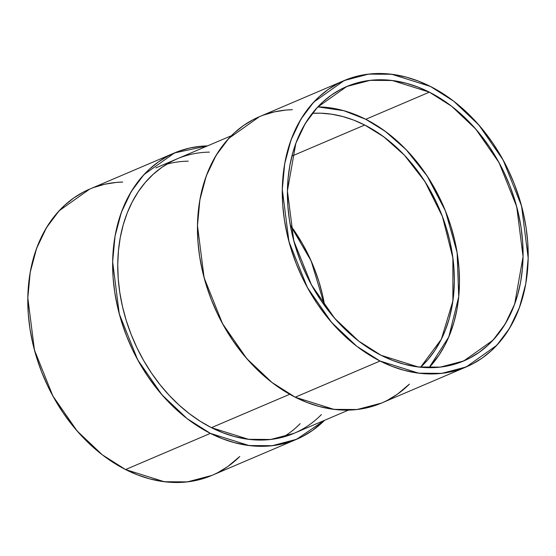 <?xml version="1.0" encoding="UTF-8"?>
<svg xmlns="http://www.w3.org/2000/svg" width="556" height="556" viewBox="0 0 556 556"><rect width="100%" height="100%" fill="white"/><g stroke="black" fill="none" stroke-linecap="round" stroke-linejoin="round"><path stroke-width="0.83" d="M348.445 410.119L293.992 433.346L270.716 439.469L248.546 439.323L211.44 427.661L222.859 432.756L234.403 436.536L245.96 438.969L257.414 440.018L268.666 439.685L279.592 437.968L290.093 434.889M174.521 152.914L89.697 189.096L59.172 210.738L46.447 227.703L36.571 248.449L30.226 272.225L27.814 297.94L34.465 350.113L52.876 396.018L77.138 431.004L102.318 454.822L125.566 469.556L210.39 433.381L187.143 418.647L161.963 394.823L137.7 359.843L119.29 313.938L112.639 261.765L115.057 236.043L121.396 212.267L131.272 191.521L143.997 174.556L174.521 152.914L207.555 145.88L201.07 146.249L189.672 148.042L178.712 151.26L168.301 155.868L158.536 161.831L149.515 169.087L141.321 177.566L134.031 187.184L127.727 197.853L122.459 209.466L118.282 221.913L115.231 235.077L113.341 248.824L112.625 263.03L113.097 277.555L114.751 292.261L117.566 306.995L121.514 321.632L126.566 336.019L132.662 350.023L139.758 363.506L147.771 376.342L156.632 388.408L166.251 399.576L176.537 409.758L187.393 418.835L198.714 426.737L210.39 433.381A155.652 116.037 -113.1 0 1 112.632 266.241A155.652 116.037 -113.1 0 1 207.555 145.88M89.815 189.047L83.469 192.049L73.705 198.012L64.684 205.268L56.49 213.74L49.206 223.359L42.902 234.027L37.634 245.648L33.45 258.095L30.406 271.258L28.516 285.006L27.8 299.211L28.273 313.737L29.92 328.436L32.734 343.177L36.689 357.814L41.735 372.2L47.837 386.205L54.926 399.688L62.946 412.524L71.8 424.589L81.419 435.758L91.712 445.933L102.568 455.017L113.89 462.919L125.566 469.556L137.485 474.88L149.529 478.827L161.587 481.357L173.541 482.455L185.273 482.108L196.678 480.321L207.638 477.104M218.049 472.489L227.814 466.533L239.768 456.476A155.652 116.037 66.9 0 1 125.566 469.556L210.39 433.381L249.109 445.551L272.245 445.703L296.654 439.261L211.829 475.443L187.421 481.885L164.284 481.732L125.566 469.556L210.39 433.381L222.31 438.698L234.354 442.645L246.412 445.175L258.366 446.28L270.098 445.933L281.503 444.14L292.463 440.922L302.874 436.314L312.639 430.351L324.6 420.294L296.654 439.261M125.566 469.556A155.652 116.037 66.9 0 1 27.8 302.422A155.652 116.037 66.9 0 1 122.73 182.055L116.246 182.431L104.848 184.224L93.888 187.435M177.183 158.835L171.102 161.713L161.747 167.425L153.102 174.375L145.248 182.5L138.263 191.723L132.224 201.946L127.171 213.073L123.168 225.006L120.242 237.62L118.435 250.798L117.747 264.413L118.199 278.327L119.783 292.421L122.48 306.544L126.268 320.569L131.105 334.358L136.95 347.778L143.747 360.698L151.427 373L159.919 384.557L169.135 395.267L178.997 405.018L189.401 413.72L200.25 421.295L211.44 427.661L289.739 394.267M177.065 158.884A149.168 111.2 66.9 0 0 119.186 288.147A149.168 111.2 66.9 0 0 211.44 427.661A149.168 111.2 -113.1 0 0 321.396 414.609M344.171 80.557L259.346 116.739L228.822 138.374L216.096 155.339L206.22 176.085L199.882 199.868L197.47 225.583L204.115 277.757L222.525 323.661L246.794 358.641L271.967 382.465L295.215 397.199L380.04 361.018L356.792 346.284L331.619 322.466L307.35 287.48L288.946 241.575L282.295 189.401L284.707 163.686L291.045 139.91L300.928 119.165L313.647 102.2L344.171 80.557L368.579 74.115L391.716 74.268L430.434 86.444L442.11 93.081L453.432 100.984L464.288 110.067L474.581 120.242L484.2 131.411L493.054 143.476L501.074 156.312L508.163 169.795L514.265 183.8L519.311 198.186L523.265 212.823L526.08 227.564L527.727 242.263L528.2 256.789L527.484 270.994L525.594 284.741L522.55 297.905L518.366 310.352L513.098 321.973L506.794 332.641L499.51 342.26L491.316 350.732L482.295 357.988L472.53 363.951L462.112 368.565L451.152 371.776L439.754 373.569L428.016 373.917L416.062 372.819L404.003 370.282L391.959 366.341L380.04 361.018L368.364 354.38L357.042 346.478L346.186 337.395L335.9 327.22L326.282 316.044L317.42 303.986L309.407 291.149L302.318 277.666L296.216 263.662L291.17 249.269L287.216 234.639L284.401 219.898L282.747 205.199L282.281 190.673L282.99 176.467L284.88 162.713L287.932 149.55L292.108 137.103L297.377 125.489L303.687 114.821L310.971 105.202L319.165 96.723L328.186 89.467L337.951 83.511L348.362 78.896L359.322 75.679L370.727 73.892L382.458 73.545L394.412 74.643L406.471 77.173L418.515 81.12L430.434 86.444L453.682 101.178L478.862 124.996L503.124 159.982L521.535 205.887L528.186 258.06L525.774 283.775L519.429 307.551L509.553 328.297L496.828 345.262L466.303 366.904L441.895 373.347L418.758 373.194L380.04 361.018A155.652 116.037 -113.1 0 1 284.88 162.713A155.652 116.037 -113.1 0 1 430.434 86.444A155.652 116.037 -113.1 0 1 525.594 284.741A155.652 116.037 -113.1 0 1 380.04 361.018L295.215 397.199L307.134 402.516L319.179 406.464L331.237 409.001L343.191 410.099L354.93 409.751L366.328 407.958L377.288 404.74M319.79 106.933L331.244 107.989L342.802 110.415L354.346 114.195L365.765 119.297A149.168 111.2 -113.1 0 0 317.81 106.891L343.816 110.7L365.765 119.297L429.385 92.164L451.667 106.279L475.79 129.11L499.045 162.637L516.691 206.63L523.064 256.629L514.675 304.062L505.209 323.94L493.012 340.196L463.76 360.934L440.373 367.113L418.195 366.96L381.089 355.298L358.815 341.175L334.684 318.352L311.43 284.825L293.79 240.831L287.417 190.833L295.806 143.399L305.272 123.522L317.469 107.259L346.715 86.521L370.108 80.349L392.279 80.495L429.385 92.164L417.966 87.063L406.422 83.282L394.864 80.856L383.411 79.8L372.166 80.133L361.233 81.85L350.732 84.929L340.752 89.349L331.397 95.062L322.751 102.019L314.898 110.144L307.92 119.359L301.873 129.583L296.821 140.717L292.817 152.643L289.898 165.257L288.084 178.434L287.403 192.049L287.855 205.97L289.433 220.058L292.136 234.18L295.917 248.205L300.761 261.994L306.606 275.415L313.403 288.342L321.083 300.643L329.569 312.201L338.792 322.904L348.647 332.662L359.051 341.363L369.9 348.932L381.089 355.298L392.515 360.399L404.059 364.18L415.617 366.606L427.071 367.662L438.316 367.328L449.241 365.612L459.742 362.526L469.723 358.106L479.084 352.393L487.73 345.443L495.577 337.318L502.561 328.103L508.608 317.879L513.654 306.745L517.657 294.819L520.583 282.205L522.397 269.028L523.078 255.412L522.626 241.492L521.042 227.404L518.345 213.275L514.557 199.25L509.72 185.461L503.875 172.04L497.078 159.12L489.398 146.819L480.905 135.261L471.69 124.551L461.827 114.8L451.423 106.099L440.574 98.523L429.385 92.164A149.168 111.2 -113.1 0 1 520.583 282.205A149.168 111.2 -113.1 0 1 381.089 355.298A149.168 111.2 -113.1 0 1 289.898 165.257A149.168 111.2 -113.1 0 1 429.385 92.164L365.765 119.297L385.162 131.251L406.158 149.675L427.182 176.057L445.425 210.905L457.122 252.605L458.721 296.723L448.789 336.936L429.051 367.704L438.941 355.235L444.988 345.012L450.033 333.878L454.043 321.952L456.962 309.338L458.776 296.16L459.458 282.545L459.006 268.624L457.421 254.537L454.725 240.414L450.937 226.389L446.1 212.6L440.255 199.18L433.458 186.253L425.778 173.958L417.285 162.394L408.069 151.691L398.207 141.933L387.803 133.231L376.954 125.663L365.765 119.297L429.385 92.164M387.699 400.132L397.464 394.169L409.424 384.113A155.652 116.037 66.9 0 1 295.215 397.199L333.934 409.369L357.07 409.529L381.479 403.086L466.303 366.904M259.471 116.684L253.126 119.686L243.361 125.649L234.34 132.905L226.146 141.384L218.862 151.003L212.552 161.671L207.284 173.284L203.107 185.732L200.056 198.895L198.165 212.649L197.45 226.855L197.922 241.373L199.576 256.08L202.391 270.821L206.339 285.45L211.391 299.844L217.493 313.841L224.582 327.331L232.596 340.161L241.457 352.226L251.076 363.402L261.362 373.576L272.218 382.66L283.539 390.555L295.215 397.199A155.652 116.037 66.9 0 1 197.456 230.059A155.652 116.037 66.9 0 1 292.38 109.699L285.902 110.067L274.497 111.86L263.537 115.078M324.69 305.779L311.145 260.938L290.267 225.076L302.228 243.333L308.726 255.697L314.321 268.534L318.949 281.718L322.57 295.139L324.69 305.779A142.684 106.363 66.9 0 0 290.267 225.076M420.524 367.287L428.03 359.517L434.709 350.697L440.491 340.918L445.321 330.271L449.151 318.859L451.945 306.794L453.682 294.193L454.335 281.169L453.904 267.853L452.389 254.377L449.811 240.866L446.183 227.453L441.554 214.262L435.967 201.425L429.468 189.068L422.122 177.301L413.998 166.244L405.178 156L395.747 146.673L385.794 138.347L375.418 131.105L364.715 125.017L291.9 156.076L364.715 125.017L383.765 136.818L404.393 155.166L424.93 181.576L442.402 216.458L452.883 257.894L452.883 301.005L441.353 339.223L420.579 367.231A142.684 106.363 -113.1 0 0 449.797 240.817A142.684 106.363 -113.1 0 0 364.715 125.017L353.79 120.138L342.746 116.524L331.696 114.202L320.736 113.195L312.291 113.334A142.684 106.363 66.9 0 1 364.715 125.017A142.684 106.363 66.9 0 0 312.291 113.334M296.869 426.848L300.191 423.651A149.168 111.2 66.9 0 1 283.192 437.079M324.6 420.294A155.652 116.037 -113.1 0 1 210.39 433.381M209.445 152.122A149.168 111.2 66.9 0 0 117.747 267.04A149.168 111.2 66.9 0 0 211.44 427.661M295.215 397.199L380.04 361.018M291.9 156.076L364.715 125.017M188.234 161.171A149.168 111.2 66.9 0 0 166.779 164.145M365.765 119.297A149.168 111.2 -113.1 0 1 453.675 236.071A149.168 111.2 -113.1 0 1 429.051 367.704M231.4 135.706L155.861 167.926"/></g></svg>
